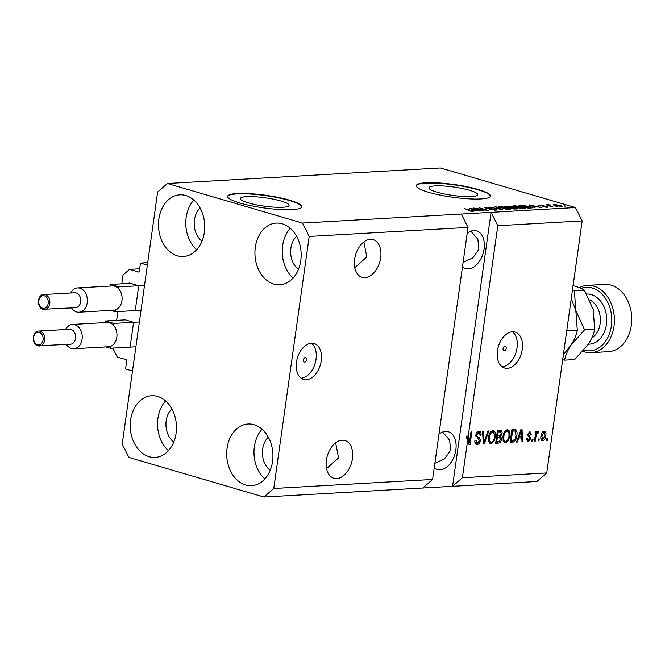 <?xml version="1.0" encoding="UTF-8"?>
<svg xmlns="http://www.w3.org/2000/svg" width="665" height="665" viewBox="0 0 665 665"><rect width="100%" height="100%" fill="white"/><g stroke="black" fill="none" stroke-linecap="round" stroke-linejoin="round"><path stroke-width="1" d="M122.31 283.789L121.811 283.647L123.017 275.061L129.559 269.367L138.653 272.035A0.748 0.557 86.7 0 0 139.301 271.47L140.481 263.066L147.713 262.65M140.481 263.066L147.372 265.086L132.485 371.02L125.594 369L126.774 360.596A0.748 0.557 86.7 0 0 126.325 359.707L117.231 357.038L112.751 348.103M129.559 269.367L139.675 268.793M128.744 283.423A0.748 0.557 86.7 0 1 129.359 283.007L138.179 285.593M135.344 309.857L138.628 286.482M117.888 311.577L116.674 320.173L117.173 320.322M123.607 319.956A0.748 0.557 86.7 0 1 124.23 319.532L133.042 322.118M130.207 346.39L133.49 323.007M305.252 357.587A2.336 1.505 106.3 0 0 303.423 359.699A2.336 1.505 106.3 0 0 304.271 362.117A2.336 1.505 106.3 0 0 304.612 362.151A2.336 1.505 106.3 0 0 306.44 360.039A2.336 1.505 106.3 0 0 305.592 357.629A2.336 1.505 106.3 0 0 305.252 357.587M311.428 343.215A18.72 12.012 106.3 0 0 296.823 360.131A18.72 12.012 106.3 0 0 303.597 379.441A18.72 12.012 106.3 0 0 306.299 379.74A18.72 12.012 106.3 0 0 320.904 362.824A18.72 12.012 106.3 0 0 314.129 343.514A18.72 12.012 106.3 0 0 311.428 343.215M504.959 346.232A2.336 1.505 106.3 0 0 503.131 348.352A2.336 1.505 106.3 0 0 503.979 350.763A2.336 1.505 106.3 0 0 504.311 350.804A2.336 1.505 106.3 0 0 506.14 348.684A2.336 1.505 106.3 0 0 505.292 346.274A2.336 1.505 106.3 0 0 504.959 346.232M512.441 331.785A18.72 12.012 106.3 0 0 497.827 348.709A18.72 12.012 106.3 0 0 504.61 368.019A18.72 12.012 106.3 0 0 507.304 368.319A18.72 12.012 106.3 0 0 521.917 351.394A18.72 12.012 106.3 0 0 515.134 332.093A18.72 12.012 106.3 0 0 512.441 331.785M248.361 202.875A24.63 4.206 8 0 0 274.346 207.164A24.63 4.206 8 0 0 289.084 205.377A24.63 4.206 8 0 0 281.021 201.021A24.63 4.206 8 0 0 255.036 196.732A24.63 4.206 8 0 0 240.298 198.519A24.63 4.206 8 0 0 248.361 202.875M436.963 192.152A24.63 4.206 8 0 0 462.948 196.441A24.63 4.206 8 0 0 477.686 194.654A24.63 4.206 8 0 0 469.623 190.298A24.63 4.206 8 0 0 443.638 186.009A24.63 4.206 8 0 0 428.9 187.796A24.63 4.206 8 0 0 436.963 192.152M428.526 192.268A37.44 6.392 8 0 0 468.019 198.785A37.44 6.392 8 0 0 490.413 196.075A37.44 6.392 8 0 0 478.16 189.45A37.44 6.392 8 0 0 438.667 182.933A37.44 6.392 8 0 0 416.265 185.651A37.44 6.392 8 0 0 428.526 192.268M490.371 196.25A37.44 6.392 8 0 0 478.11 189.816A37.44 6.392 8 0 0 439.108 183.332A37.44 6.392 8 0 0 416.257 185.834M239.924 202.991A37.44 6.392 8 0 0 279.416 209.508A37.44 6.392 8 0 0 301.819 206.79A37.44 6.392 8 0 0 289.558 200.173A37.44 6.392 8 0 0 250.065 193.656A37.44 6.392 8 0 0 227.671 196.375A37.44 6.392 8 0 0 239.924 202.991M301.777 206.973A37.44 6.392 8 0 0 289.508 200.539A37.44 6.392 8 0 0 250.506 194.055A37.44 6.392 8 0 0 227.663 196.557M370.347 239.309A19.651 12.61 106.3 0 0 355.01 257.072A19.651 12.61 106.3 0 0 362.126 277.347A19.651 12.61 106.3 0 0 364.952 277.662A19.651 12.61 106.3 0 0 380.297 259.899A19.651 12.61 106.3 0 0 373.181 239.624A19.651 12.61 106.3 0 0 370.347 239.309M342.109 440.213A19.651 12.61 106.3 0 0 326.773 457.986A19.651 12.61 106.3 0 0 333.888 478.26A19.651 12.61 106.3 0 0 336.723 478.576A19.651 12.61 106.3 0 0 352.059 460.803A19.651 12.61 106.3 0 0 344.944 440.529A19.651 12.61 106.3 0 0 342.109 440.213M462.474 266.923A19.651 12.61 106.3 0 0 465.525 268.577A19.651 12.61 106.3 0 0 468.36 268.893A19.651 12.61 106.3 0 0 483.696 251.129A19.651 12.61 106.3 0 0 476.581 230.855A19.651 12.61 106.3 0 0 473.746 230.539A19.651 12.61 106.3 0 0 467.212 233.207M434.237 467.836A19.651 12.61 106.3 0 0 437.287 469.482A19.651 12.61 106.3 0 0 440.122 469.798A19.651 12.61 106.3 0 0 455.467 452.034A19.651 12.61 106.3 0 0 448.343 431.76A19.651 12.61 106.3 0 0 445.517 431.444A19.651 12.61 106.3 0 0 438.975 434.12M282.293 223.797A30.889 23.1 86.7 0 1 301.145 256.632A30.889 23.1 86.7 0 1 279.807 284.77A30.889 23.1 86.7 0 1 273.822 284.071A30.889 23.1 86.7 0 1 254.961 251.237A30.889 23.1 86.7 0 1 276.299 223.099A30.889 23.1 86.7 0 1 282.293 223.797M254.055 424.711A30.889 23.1 86.7 0 1 272.908 457.545A30.889 23.1 86.7 0 1 251.57 485.683A30.889 23.1 86.7 0 1 245.585 484.985A30.889 23.1 86.7 0 1 226.723 452.15A30.889 23.1 86.7 0 1 248.07 424.012A30.889 23.1 86.7 0 1 254.055 424.711M157.605 396.448A30.889 23.1 86.7 0 1 176.458 429.282A30.889 23.1 86.7 0 1 155.12 457.42A30.889 23.1 86.7 0 1 149.135 456.714A30.889 23.1 86.7 0 1 130.274 423.879A30.889 23.1 86.7 0 1 151.62 395.742A30.889 23.1 86.7 0 1 157.605 396.448M185.843 195.535A30.889 23.1 86.7 0 1 204.695 228.369A30.889 23.1 86.7 0 1 183.357 256.507A30.889 23.1 86.7 0 1 177.372 255.809A30.889 23.1 86.7 0 1 158.511 222.975A30.889 23.1 86.7 0 1 179.849 194.837A30.889 23.1 86.7 0 1 185.843 195.535M434.868 463.347L444.577 458.784L450.654 450.247L449.623 440.114L442.641 432.059M463.106 262.442L472.815 257.87L478.891 249.333L477.861 239.209L470.878 231.146M326.557 468.626L338.543 457.902L335.65 442.832M354.794 267.721L366.781 256.989L363.888 241.919M309.208 236.441L273.781 488.492L263.972 497.029L128.944 457.454L122.219 444.079L157.638 192.027L167.447 183.49L302.475 223.058L309.208 236.441L468.027 227.413L432.599 479.465L422.799 488.002L536.946 481.51L546.755 472.973L462.383 477.769L467.811 439.108L466.439 438.709L466.83 435.932L468.202 436.34L497.802 225.718L582.174 220.921L546.755 472.973M273.781 488.492L432.599 479.465M263.972 497.029L422.799 488.002M302.475 223.058L461.302 214.03L468.027 227.413M468.202 436.34L469.507 442.175L470.945 431.984L471.842 431.934L470.047 444.719L469.083 444.777L467.811 439.108M478.002 442.89L475.841 444.079L477.212 444.478C475.409 444.411 474.644 443.031 474.918 440.33L475.841 440.105L477.503 442.981L479.565 440.687L475.891 435.018C476.331 432.757 477.337 431.543 478.9 431.369C480.537 431.394 481.244 432.616 481.028 435.035L480.105 435.251L478.717 432.865L476.788 434.993L476.888 436.273L479.565 437.62L480.471 440.604C479.972 443.023 478.891 444.311 477.212 444.478L476.431 444.395M474.877 442.009L477.503 442.981M479.681 433.173L478.875 431.369L479.631 431.444M477.345 432.458L479.241 432.915L476.855 432.549M488.8 430.97L484.27 443.912L483.339 443.962L482.532 431.327L483.463 431.277L483.962 442.449L487.861 431.028L488.8 430.97M489.731 443.306L491.061 443.688L488.783 441.834L488.517 437.495C488.95 433.696 490.413 431.394 492.906 430.571C495.176 431.103 496.007 433.231 495.425 436.947L493.887 441.593L490.354 443.621M492.906 430.571L493.596 430.646M506.323 441.227L504.145 442.466L505.5 442.873L503.222 441.011L502.956 436.672C503.388 432.882 504.851 430.571 507.345 429.756C509.606 430.28 510.446 432.408 509.856 436.132L508.326 440.77L505.5 442.873L504.793 442.799M507.345 429.756L508.035 429.823M518.758 438.16L517.461 442.026L516.522 442.075L521.094 429.133L521.967 429.083L522.948 441.718L522.008 441.768L521.792 437.994L517.985 437.936M547.569 438.501L547.312 440.33L546.414 440.38L546.672 438.551L547.569 438.501M541.775 440.479L542.723 440.754C541.086 440.363 540.495 438.8 540.977 436.074C541.26 433.356 542.291 431.71 544.078 431.128C545.699 431.502 546.289 433.023 545.84 435.708C545.566 438.468 544.527 440.155 542.723 440.754L542.216 440.704M544.078 431.128L544.577 431.178M539.224 438.975L538.966 440.804L538.068 440.853L538.317 439.025L539.224 438.975M536.032 436.19L535.358 441.011L534.452 441.061L535.766 431.76L536.663 431.71L536.456 433.198L537.752 431.485L538.534 431.934L538.01 433.281L537.42 433.148L536.464 434.278L536.032 436.19L535.175 435.932M537.752 431.485L538.534 431.934L537.42 431.61M538.01 433.281L536.58 432.907M533.022 439.332L532.765 441.153L531.859 441.211L532.116 439.382L533.022 439.332M527.279 441.261L528.351 441.568L526.622 438.709L527.544 438.484L528.6 440.238L529.972 438.734L527.295 434.711L529.664 431.942L531.352 434.486L530.429 434.702L529.515 433.272L528.218 434.469L530.903 438.451L528.351 441.568L527.761 441.51M526.638 439.706L528.6 440.238M529.664 431.942L530.254 432.001M528.733 433.04L528.002 432.882M516.863 435.65C516.489 439.424 515.084 441.643 512.649 442.3L510.088 442.441L511.884 429.656L515.683 429.681C516.996 430.928 517.387 432.923 516.863 435.65L516.007 435.4M500.147 430.33C501.601 430.255 502.241 431.286 502.075 433.405L500.728 436.14L501.485 439.208C501.061 441.701 500.005 442.998 498.326 443.114L495.649 443.264L497.453 430.479L500.945 430.396M476.306 208.561L483.987 210.813L473.438 208.037L485.749 210.032L478.966 207.721L488.609 210.547L476.265 208.868M495.857 209.201L497.137 209.874L495.932 210.182L489.764 209.392L494.876 209.841L494.984 209.259L485.999 208.203C484.428 207.704 484.386 207.397 485.874 207.289L491.427 207.979L487.029 207.613L486.921 208.162L488.185 208.436L495.857 209.201L495.716 210.19M494.827 210.19L494.984 209.259M484.777 207.571L485.874 207.289L485.758 208.128M487.029 207.613L486.88 208.428M495.924 206.757L502.831 209.741L489.656 207.114L501.186 209.442L494.984 206.815L495.924 206.757L495.866 207.189M510.795 209.217L505.699 209.093L498.683 206.848L499.881 206.491L508.276 207.746L510.969 209.043M525.234 208.403L520.138 208.27L513.122 206.025L514.319 205.668L522.715 206.931L525.408 208.22M533.904 206.965L529.091 204.878L541.518 207.547L536.938 206.798L533.845 207.372M564.386 205.759L565.765 206.167L564.344 206.067M167.447 183.49L440.421 167.971L575.449 207.547L582.174 220.921M497.802 225.718L491.078 212.343L461.302 214.03M462.383 477.769L452.574 486.306L491.078 212.343L575.449 207.547M560.046 205.236C562.249 205.842 562.681 206.25 561.327 206.458L555.267 205.535C553.114 204.936 552.706 204.537 554.061 204.33L559.996 205.56M562.191 206.208L561.327 206.458M553.197 204.579L554.061 204.33L553.953 205.103M556.04 206.233L557.42 206.64L555.998 206.541M550.288 205.776L553.022 206.89L546.007 204.837L549.074 204.745L549.739 205.061L549.016 205.344L550.246 206.075M547.985 205.41L547.802 204.995M548.999 205.061L548.966 205.701M549.947 206.582L551.327 206.99L549.905 206.882M546.821 207.281L546.938 206.491C548.293 206.923 548.334 207.181 547.062 207.272L542.657 206.732L546.206 206.591L538.841 205.369L543.82 205.618L540.52 205.751L546.938 206.491C548.293 206.923 548.334 207.181 547.062 207.272M546.081 207.281L546.206 206.591M540.795 205.435L540.479 206.025M529.648 206.516L532.549 207.821L528.658 208.278L519.008 205.452L523.014 205.286L529.598 206.832M516.688 207.962L518.135 208.677L514.22 209.093L504.569 206.266L512.075 206.69L516.63 208.361M474.453 210.348L469.648 208.253L482.067 210.921L477.495 210.173L474.403 210.747M472.898 211.487L468.019 210.714L471.984 210.888L464.187 208.561L471.643 210.431C473.638 210.955 474.054 211.312 472.898 211.487L473.663 211.287M471.768 211.47L471.984 210.888M560.304 206.458L559.207 205.31L555.034 204.629L554.502 205.294M555.034 204.629L556.164 205.485L560.803 206.017L560.736 206.474M539.664 205.817L539.764 205.144M531.077 205.751L533.072 206.624L535.508 206.483L529.656 205.194L531.027 206.15M521.044 205.726L528.434 207.896L530.737 207.272L523.987 205.626L520.994 206.034M531.027 208.137L530.737 207.272M514.17 206.757L514.319 205.668M523.031 208.577L523.081 208.245C524.469 208.02 524.037 207.596 521.784 206.973L515.458 206L514.461 206.873M515.458 206C514.037 206.225 514.502 206.665 516.871 207.305L523.962 207.979L523.879 208.586M506.605 206.549L509.481 207.389L511.875 207.222L508.077 206.466L506.555 206.848M511.809 207.655L511.327 206.79M510.57 208.029L513.995 208.71L516.663 208.436L516.589 208.96M516.472 208.968L515.791 208.02L510.612 207.721M499.731 207.58L499.881 206.491M508.592 209.4L508.642 209.059C510.03 208.843 509.598 208.419 507.345 207.796L501.019 206.823L500.022 207.696M501.019 206.823C499.598 207.048 500.063 207.48 502.432 208.128L509.523 208.802L509.44 209.409M471.635 209.134L473.621 209.999L476.065 209.866L470.213 208.577L471.585 209.525M546.455 440.08L547.312 440.33M543.82 431.153L544.502 432.691M544.976 435.45L545.84 435.708M542.964 439.424L541.601 440.321M543.039 432.208L543.87 432.458L541.875 436.024L542.931 439.424L544.926 435.849L544.153 432.483L542.773 432.075M540.919 438.784L542.931 439.424M541.019 435.766L541.875 436.024M538.11 440.554L538.966 440.804M534.502 440.754L535.358 441.011M535.591 432.982L536.456 433.198M536.813 432.416L536.638 432.857M536.63 432.873L536.048 432.749M535.45 433.987L536.464 434.278M531.9 440.903L532.765 441.153M529.481 431.959L529.972 433.356M530.421 434.212L531.352 434.486M527.387 434.228L528.218 434.469M527.27 434.893L528.401 435.226M527.021 434.827L527.952 435.301L529.531 438.044M529.98 438.177L530.903 438.451M528.667 440.23L527.17 441.144M516.622 441.784L517.461 442.026M520.712 430.213L521.343 430.446L519.257 436.656L521.701 436.514L521.343 430.446M521.202 436.539L521.302 437.853M521.992 441.435L522.948 441.718M518.06 437.72L521.792 437.994M519.847 432.666L520.604 432.89M518.517 436.431L519.257 436.656M513.604 440.646L511.277 441.893L512.649 442.3M511.277 441.893L510.163 441.959M514.668 429.507L515.533 431.41M511.718 430.854L512.582 431.103L511.202 440.903L512.757 440.812L515.184 438.825L515.965 435.683L515.3 431.203L511.742 430.671M510.346 440.646L511.202 440.903M512.723 430.612L514.103 431.02L512.582 431.103M515.3 431.203L514.103 431.02M507.304 429.756L508.459 431.909M508.999 435.874L509.856 436.132M507.32 440.471L508.326 440.77M505.766 430.845L507.636 431.302L505.151 430.987M503.023 440.338L505.699 441.377C507.57 440.737 508.659 438.991 508.966 436.14L508.991 433.272L507.146 431.244C505.225 431.901 504.128 433.705 503.854 436.647C503.413 439.399 504.028 440.978 505.699 441.377M502.998 436.398L503.854 436.647M499.116 441.535L495.724 442.782M500.13 430.33L500.737 431.967M501.186 433.148L502.075 433.405M499.465 435.633L500.728 436.14M499.349 435.741L500.155 437.354M500.612 438.958L501.485 439.208M496.539 436.988L497.395 437.238L496.763 441.718L499.457 441.41L500.579 439.274L499.058 437.146L499.872 437.213L496.564 436.805M497.279 431.668L498.143 431.926L497.603 435.741L500.105 435.484L501.144 433.671L500.587 431.901L497.304 431.485M496.747 435.492L497.603 435.741M500.587 431.901L498.143 431.926M495.907 441.469L496.763 441.718M497.678 436.739L499.058 437.146L497.395 437.238M492.865 430.579L494.02 432.732M494.561 436.697L495.425 436.947M492.881 441.294L493.887 441.593M491.884 442.05L489.714 443.281M491.327 431.668L493.197 432.117L490.712 431.801M488.584 441.161L491.26 442.2C493.131 441.56 494.22 439.814 494.527 436.963L494.552 434.095L492.707 432.067C490.787 432.724 489.689 434.528 489.415 437.47C488.975 440.222 489.59 441.801 491.26 442.2M488.559 437.213L489.415 437.47M483.314 443.63L484.27 443.912M483.222 442.233L483.962 442.449M480.13 434.777L481.028 435.035M475.932 434.744L476.788 434.993M475.841 435.966L476.888 436.273M475.508 435.874L479.565 437.62M478.185 437.221L479.141 439.058M479.598 440.346L480.471 440.604M466.83 435.932L467.52 439.025M468.426 441.859L469.507 442.175M468.991 442.026L468.792 443.464M469 444.411L470.047 444.719M196.665 249.749A30.889 23.1 86.7 0 1 193.839 200.04M200.107 207.987A19.651 14.697 -93.3 0 0 201.994 241.146M168.428 450.662A30.889 23.1 86.7 0 1 165.602 400.953M171.869 408.9A19.651 14.697 -93.3 0 0 173.756 442.05M264.878 478.925A30.889 23.1 86.7 0 1 262.052 429.216M268.319 437.163A19.651 14.697 -93.3 0 0 270.206 470.313M293.115 278.012A30.889 23.1 86.7 0 1 290.289 228.303M296.557 236.258A19.651 14.697 -93.3 0 0 298.444 269.408M502.125 366.781A18.72 12.012 106.3 0 0 516.165 351.893A18.72 12.012 106.3 0 0 512.383 331.793M301.12 378.202A18.72 12.012 106.3 0 0 315.152 363.323A18.72 12.012 106.3 0 0 311.37 343.215M583.795 350.214A31.82 23.799 -93.3 0 0 611.393 325.825A31.82 23.799 -93.3 0 0 592.307 288.053A31.82 23.799 -93.3 0 0 580.977 288.402M579.24 287.662A33.691 25.195 86.7 0 1 587.278 285.393A33.691 25.195 86.7 0 1 593.812 286.15A33.691 25.195 86.7 0 1 614.377 321.976A33.691 25.195 86.7 0 1 591.102 352.666A33.691 25.195 86.7 0 1 584.568 351.901A33.691 25.195 86.7 0 1 582.839 351.311M591.102 352.666L608.475 351.677A33.691 25.195 -93.3 0 0 631.75 320.987A33.691 25.195 -93.3 0 0 611.177 285.169A33.691 25.195 -93.3 0 0 604.643 284.404L587.278 285.393M571.26 298.593L575.832 310.505L577.303 330.281L566.721 330.879M577.303 330.281C576.472 334.861 574.361 339.84 570.961 345.21L563.396 354.57M562.665 359.773L564.61 360.139C565.441 355.559 567.561 350.58 570.961 345.21L584.601 329.865L575.832 310.505L574.361 290.738L572.415 290.372M572.972 285.526C578.159 287.097 581.975 288.643 584.435 290.164L593.205 309.524L594.676 329.291C593.845 333.88 591.725 338.851 588.326 344.221L574.685 359.566L564.61 360.139M594.676 329.291L584.601 329.865M584.435 290.164L574.361 290.738M43.832 294.52C37.223 294.354 36.525 307.87 43.067 309.283L75.577 307.712A7.49 5.603 -93.3 0 0 80.756 300.896A7.49 5.603 -93.3 0 0 76.184 292.933A7.49 5.603 -93.3 0 0 74.729 292.766L43.832 294.52A7.49 5.603 86.7 0 1 45.286 294.686A7.49 5.603 86.7 0 1 49.858 302.65A7.49 5.603 86.7 0 1 44.688 309.474A7.49 5.603 86.7 0 1 43.233 309.3M70.673 292.991A12.17 9.102 86.7 0 1 77.564 287.912A12.17 9.102 86.7 0 1 79.925 288.194A12.17 9.102 86.7 0 1 87.356 301.129A12.17 9.102 86.7 0 1 78.944 312.209A12.17 9.102 86.7 0 1 76.591 311.935A12.17 9.102 86.7 0 1 71.521 307.945M110.872 310.397L115.386 311.719L115.652 309.832A12.17 9.102 -93.3 0 0 121.953 300.713A12.17 9.102 -93.3 0 0 118.611 288.768A12.17 9.102 -93.3 0 0 114.671 286.216A12.17 9.102 -93.3 0 0 112.31 285.942L77.564 287.912M78.944 312.209L113.69 310.239A12.17 9.102 -93.3 0 0 115.652 309.832M118.611 288.768L118.877 286.881L110.614 284.454L130.465 283.332M118.877 286.881L144.513 285.426M110.614 284.454L110.39 286.05M115.386 311.719L141.022 310.264M38.703 331.045C32.095 330.887 31.396 344.404 37.938 345.808L70.448 344.246A7.49 5.603 -93.3 0 0 75.619 337.421A7.49 5.603 -93.3 0 0 71.047 329.466A7.49 5.603 -93.3 0 0 69.592 329.291L38.703 331.045A7.49 5.603 86.7 0 1 40.149 331.22A7.49 5.603 86.7 0 1 44.721 339.175A7.49 5.603 86.7 0 1 39.551 346A7.49 5.603 86.7 0 1 38.096 345.833M65.536 329.524A12.17 9.102 86.7 0 1 72.435 324.445A12.17 9.102 86.7 0 1 74.796 324.719A12.17 9.102 86.7 0 1 82.219 337.654A12.17 9.102 86.7 0 1 73.815 348.743A12.17 9.102 86.7 0 1 71.454 348.46A12.17 9.102 86.7 0 1 66.392 344.478M105.735 346.922L110.257 348.252L110.515 346.357A12.17 9.102 -93.3 0 0 116.824 337.238A12.17 9.102 -93.3 0 0 113.482 325.293A12.17 9.102 -93.3 0 0 109.534 322.741A12.17 9.102 -93.3 0 0 107.173 322.467L72.435 324.445M73.815 348.743L108.553 346.764A12.17 9.102 -93.3 0 0 110.515 346.357M113.482 325.293L113.748 323.406L105.477 320.987L125.328 319.857M113.748 323.406L139.384 321.951M105.477 320.987L105.253 322.575M110.257 348.252L135.893 346.789M527.952 435.301L529.332 435.7M496.946 442.707L498.326 443.114M498.243 431.435L499.623 431.843M483.098 440.213L483.896 440.454M476.772 436.647L478.143 437.046M591.792 338.011A20.59 15.395 -93.3 0 0 600.345 318.477A20.59 15.395 -93.3 0 0 589.747 299.932M586.738 294.046A25.087 18.753 86.7 0 1 591.385 294.628A25.087 18.753 86.7 0 1 606.663 321.96A25.087 18.753 86.7 0 1 588.367 344.162M44.389 295.825A6.367 4.763 -93.3 0 0 38.828 300.663A6.367 4.763 -93.3 0 0 42.643 308.244A6.367 4.763 -93.3 0 0 48.196 303.415A6.367 4.763 -93.3 0 0 44.389 295.825M39.252 332.359A6.367 4.763 -93.3 0 0 33.699 337.197A6.367 4.763 -93.3 0 0 37.506 344.778A6.367 4.763 -93.3 0 0 43.067 339.94A6.367 4.763 -93.3 0 0 39.252 332.359M548.725 205.144L548.658 205.61M546.68 206.84L546.613 207.289M512.033 207.123L511.967 207.646M495.716 209.641L495.633 210.19M486.231 207.804L486.173 208.253M472.183 211.046L472.117 211.495M537.794 433.189L536.414 432.79"/></g></svg>
